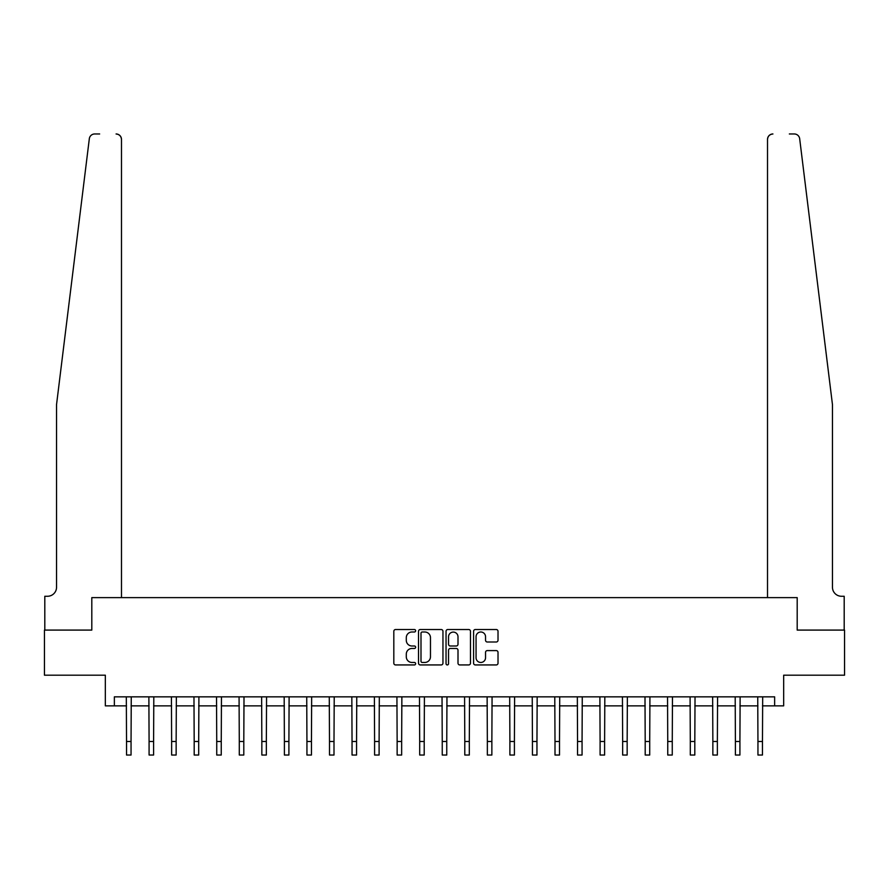 <?xml version="1.0" encoding="UTF-8"?>
<svg xmlns="http://www.w3.org/2000/svg" width="889" height="889" viewBox="0 0 889 889"><rect width="100%" height="100%" fill="white"/><g stroke="black" fill="none" stroke-linecap="round" stroke-linejoin="round"><path stroke-width="1.33" d="M415.641 630.768A1.245 1.245 0 0 0 414.396 629.523L395.583 629.523A1.767 1.767 0 0 0 393.816 631.29L393.816 663.172A1.767 1.767 0 0 0 395.583 664.939L414.396 664.939A1.245 1.245 0 0 0 415.641 663.694A1.245 1.245 0 0 0 414.396 662.461L411.963 662.461A5.667 5.667 0 0 1 406.295 656.793L406.295 654.137A5.667 5.667 0 0 1 411.963 648.47L414.396 648.47A1.245 1.245 0 0 0 415.641 647.236A1.245 1.245 0 0 0 414.396 645.992L411.963 645.992A5.667 5.667 0 0 1 406.295 640.324L406.295 637.669A5.667 5.667 0 0 1 411.963 632.001L414.396 632.001A1.245 1.245 0 0 0 415.641 630.768M496.251 642.002A1.767 1.767 0 0 0 498.018 640.236L498.018 631.29A1.767 1.767 0 0 0 496.251 629.523L475.359 629.523A1.767 1.767 0 0 0 473.581 631.29L473.581 663.172A1.767 1.767 0 0 0 475.359 664.939L496.251 664.939A1.767 1.767 0 0 0 498.018 663.172L498.018 652.37A1.767 1.767 0 0 0 496.251 650.592L487.305 650.592A1.767 1.767 0 0 0 485.538 652.37L485.538 657.727A4.734 4.734 0 0 1 480.805 662.461A4.734 4.734 0 0 1 476.06 657.727L476.06 636.735A4.734 4.734 0 0 1 480.805 632.001A4.734 4.734 0 0 1 485.538 636.735L485.538 640.236A1.767 1.767 0 0 0 487.305 642.002L496.251 642.002M99.657 133.972L94.701 133.972A5.412 5.412 0 0 0 89.322 138.728C92.512 133.072 92.512 133.072 89.322 138.728L56.54 404.584L56.54 587.251A9.023 9.023 0 0 1 47.517 596.263L44.806 596.263L44.806 630.09L91.811 630.09L44.45 630.09L44.45 675.196L105.335 675.196L105.335 705.866L114.359 705.866L114.359 696.843L774.641 696.843L774.641 705.866L783.665 705.866L783.665 675.196L844.55 675.196L844.55 630.09L797.189 630.09L797.189 597.619L767.518 597.619L767.518 139.384L767.518 597.619M121.482 597.619L121.482 139.384L121.482 597.619L91.811 597.619L91.811 630.09L91.811 597.619L797.189 597.619L797.189 630.09L844.194 630.09L844.194 596.263L841.483 596.263A9.023 9.023 0 0 1 832.46 587.251A9.023 9.023 0 0 0 841.483 596.263M442.955 631.29A1.767 1.767 0 0 0 441.177 629.523L420.286 629.523A1.767 1.767 0 0 0 418.519 631.29L418.519 663.172A1.767 1.767 0 0 0 420.286 664.939L441.177 664.939A1.767 1.767 0 0 0 442.955 663.172L442.955 631.29M447.823 629.523L468.714 629.523A1.767 1.767 0 0 1 470.481 631.29L470.481 663.172A1.767 1.767 0 0 1 468.714 664.939L459.769 664.939A1.767 1.767 0 0 1 458.002 663.172L458.002 650.237A1.767 1.767 0 0 0 456.235 648.47L450.301 648.47A1.767 1.767 0 0 0 448.534 650.237L448.534 663.694A1.245 1.245 0 0 1 447.289 664.939A1.245 1.245 0 0 1 446.045 663.694L446.045 631.29A1.767 1.767 0 0 1 447.823 629.523M114.359 705.866L126.538 705.866M131.05 705.866L149.085 705.866M153.597 705.866L171.633 705.866M176.144 705.866L194.191 705.866M198.692 705.866L216.738 705.866M221.25 705.866L239.285 705.866M243.797 705.866L261.844 705.866M266.344 705.866L284.391 705.866M288.903 705.866L306.938 705.866M311.45 705.866L329.497 705.866M333.997 705.866L352.044 705.866M356.556 705.866L374.591 705.866M379.103 705.866L397.139 705.866M401.65 705.866L419.697 705.866M424.209 705.866L442.244 705.866M446.756 705.866L464.791 705.866M469.303 705.866L487.35 705.866M491.861 705.866L509.897 705.866M514.409 705.866L532.444 705.866M536.956 705.866L555.003 705.866M559.503 705.866L577.55 705.866M582.062 705.866L600.097 705.866M604.609 705.866L622.656 705.866M627.156 705.866L645.203 705.866M649.715 705.866L667.75 705.866M672.262 705.866L690.309 705.866M694.809 705.866L712.856 705.866M717.367 705.866L735.403 705.866M739.915 705.866L757.95 705.866M762.462 705.866L774.641 705.866M422.231 632.001A1.245 1.245 0 0 0 420.997 633.246L420.997 661.216A1.245 1.245 0 0 0 422.231 662.461L424.798 662.461A5.667 5.667 0 0 0 430.465 656.793L430.465 637.669A5.667 5.667 0 0 0 424.798 632.001L422.231 632.001M458.002 636.824A4.734 4.734 0 0 0 453.268 632.09A4.734 4.734 0 0 0 448.534 636.824L448.534 644.225A1.767 1.767 0 0 0 450.301 645.992L456.235 645.992A1.767 1.767 0 0 0 458.002 644.225L458.002 636.824M126.316 696.843L126.538 741.493L131.05 741.493L131.261 696.843M126.538 741.493L126.538 755.028L131.05 755.028L131.05 741.493M121.482 139.384A5.412 5.412 0 0 0 116.07 133.972C119.337 134.317 121.137 136.128 121.482 139.384M56.54 587.251A9.023 9.023 0 0 1 47.517 596.263M820.647 308.772L799.678 138.728C796.488 133.072 796.488 133.072 799.678 138.728L832.46 404.584L832.46 587.251M789.343 133.972L794.299 133.972A5.412 5.412 0 0 1 799.678 138.728M772.93 133.972A5.412 5.412 0 0 0 767.518 139.384C767.863 136.128 769.663 134.317 772.93 133.972M148.874 696.843L149.085 741.493L153.597 741.493L153.808 696.843M149.085 741.493L149.085 755.028L153.597 755.028L153.597 741.493M171.421 696.843L171.633 741.493L176.144 741.493L176.355 696.843M171.633 741.493L171.633 755.028L176.144 755.028L176.144 741.493M193.969 696.843L194.191 741.493L198.692 741.493L198.914 696.843M194.191 741.493L194.191 755.028L198.692 755.028L198.692 741.493M216.527 696.843L216.738 741.493L221.25 741.493L221.461 696.843M216.738 741.493L216.738 755.028L221.25 755.028L221.25 741.493M239.074 696.843L239.285 741.493L243.797 741.493L244.008 696.843M239.285 741.493L239.285 755.028L243.797 755.028L243.797 741.493M261.622 696.843L261.844 741.493L266.344 741.493L266.567 696.843M261.844 741.493L261.844 755.028L266.344 755.028L266.344 741.493M284.18 696.843L284.391 741.493L288.903 741.493L289.114 696.843M284.391 741.493L284.391 755.028L288.903 755.028L288.903 741.493M306.727 696.843L306.938 741.493L311.45 741.493L311.661 696.843M306.938 741.493L306.938 755.028L311.45 755.028L311.45 741.493M329.274 696.843L329.497 741.493L333.997 741.493L334.22 696.843M329.497 741.493L329.497 755.028L333.997 755.028L333.997 741.493M351.833 696.843L352.044 741.493L356.556 741.493L356.767 696.843M352.044 741.493L352.044 755.028L356.556 755.028L356.556 741.493M374.38 696.843L374.591 741.493L379.103 741.493L379.314 696.843M374.591 741.493L374.591 755.028L379.103 755.028L379.103 741.493M396.927 696.843L397.139 741.493L401.65 741.493L401.872 696.843M397.139 741.493L397.139 755.028L401.65 755.028L401.65 741.493M419.475 696.843L419.697 741.493L424.209 741.493L424.42 696.843M419.697 741.493L419.697 755.028L424.209 755.028L424.209 741.493M442.033 696.843L442.244 741.493L446.756 741.493L446.967 696.843M442.244 741.493L442.244 755.028L446.756 755.028L446.756 741.493M464.58 696.843L464.791 741.493L469.303 741.493L469.525 696.843M464.791 741.493L464.791 755.028L469.303 755.028L469.303 741.493M487.128 696.843L487.35 741.493L491.861 741.493L492.073 696.843M487.35 741.493L487.35 755.028L491.861 755.028L491.861 741.493M509.686 696.843L509.897 741.493L514.409 741.493L514.62 696.843M509.897 741.493L509.897 755.028L514.409 755.028L514.409 741.493M532.233 696.843L532.444 741.493L536.956 741.493L537.167 696.843M532.444 741.493L532.444 755.028L536.956 755.028L536.956 741.493M554.78 696.843L555.003 741.493L559.503 741.493L559.726 696.843M555.003 741.493L555.003 755.028L559.503 755.028L559.503 741.493M577.339 696.843L577.55 741.493L582.062 741.493L582.273 696.843M577.55 741.493L577.55 755.028L582.062 755.028L582.062 741.493M599.886 696.843L600.097 741.493L604.609 741.493L604.82 696.843M600.097 741.493L600.097 755.028L604.609 755.028L604.609 741.493M622.433 696.843L622.656 741.493L627.156 741.493L627.378 696.843M622.656 741.493L622.656 755.028L627.156 755.028L627.156 741.493M644.992 696.843L645.203 741.493L649.715 741.493L649.926 696.843M645.203 741.493L645.203 755.028L649.715 755.028L649.715 741.493M667.539 696.843L667.75 741.493L672.262 741.493L672.473 696.843M667.75 741.493L667.75 755.028L672.262 755.028L672.262 741.493M690.086 696.843L690.309 741.493L694.809 741.493L695.031 696.843M690.309 741.493L690.309 755.028L694.809 755.028L694.809 741.493M712.645 696.843L712.856 741.493L717.367 741.493L717.579 696.843M712.856 741.493L712.856 755.028L717.367 755.028L717.367 741.493M735.192 696.843L735.403 741.493L739.915 741.493L740.126 696.843M735.403 741.493L735.403 755.028L739.915 755.028L739.915 741.493M757.739 696.843L757.95 741.493L762.462 741.493L762.684 696.843M757.95 741.493L757.95 755.028L762.462 755.028L762.462 741.493"/></g></svg>
